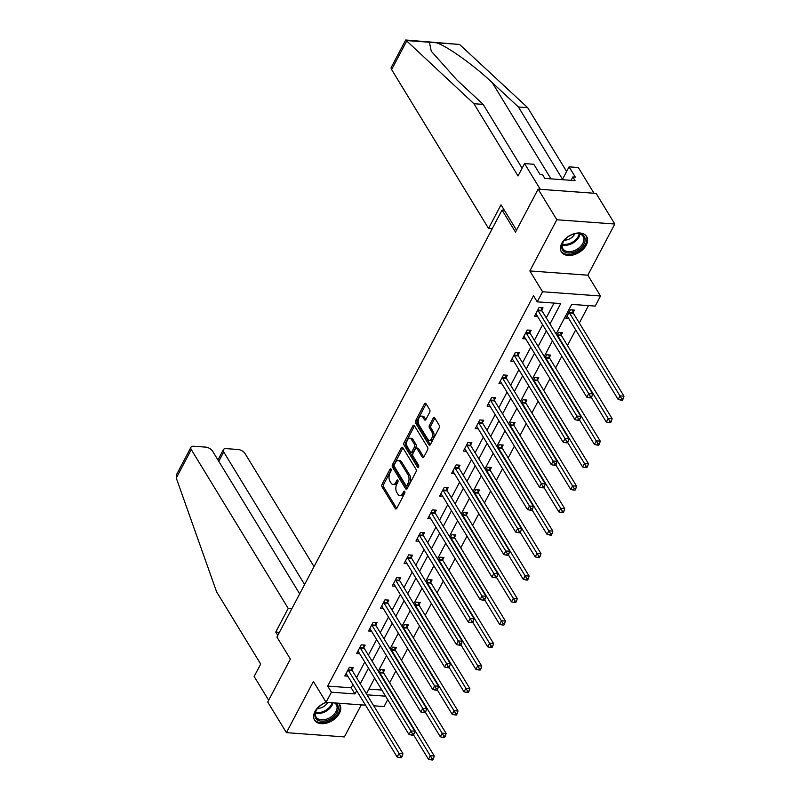 <?xml version="1.0" encoding="UTF-8"?>
<svg xmlns="http://www.w3.org/2000/svg" width="800" height="800" viewBox="0 0 800 800"><rect width="100%" height="100%" fill="white"/><g stroke="black" fill="none" stroke-linecap="round" stroke-linejoin="round"><path stroke-width="1.2" d="M391.05 469.11A1.3 0.73 -85.8 0 0 390.63 468.8A1.3 0.73 -85.8 0 0 390.02 469.25L382.09 484.29A1.86 1.04 -85.8 0 0 382.08 486.91L395.28 508.54A1.86 1.04 -85.8 0 0 395.89 508.98A1.86 1.04 -85.8 0 0 396.76 508.33L404.69 493.3A1.3 0.73 -85.8 0 0 404.7 491.47A1.3 0.73 -85.8 0 0 404.27 491.16A1.3 0.73 -85.8 0 0 403.66 491.61L402.64 493.56A5.95 3.33 -85.8 0 1 399.85 495.65A5.95 3.33 -85.8 0 1 397.9 494.24L396.8 492.44A5.95 3.33 -85.8 0 1 396.84 484.06L397.87 482.12A1.3 0.73 -85.8 0 0 397.88 480.29A1.3 0.73 -85.8 0 0 397.45 479.98A1.3 0.73 -85.8 0 0 396.84 480.43L395.81 482.38A5.95 3.33 -85.8 0 1 393.03 484.47A5.95 3.33 -85.8 0 1 391.08 483.06L389.98 481.26A5.95 3.33 -85.8 0 1 390.02 472.88L391.04 470.94A1.3 0.73 -85.8 0 0 391.05 469.11M561.81 243.34A14.78 9.66 148.6 0 0 561.41 251.93A14.78 9.66 148.6 0 0 573.54 254.88A14.78 9.66 148.6 0 0 586.25 245.13A14.78 9.66 148.6 0 0 586.65 236.54A14.78 9.66 148.6 0 0 574.52 233.59A14.78 9.66 148.6 0 0 561.81 243.34M538.14 189.14L596.11 193.4L614.8 224.02L556.83 219.76L538.14 189.14L515.49 232.1L502.04 210.06L276.92 637.03L290.38 659.07L267.73 702.03L286.41 732.65L313.39 681.47L326.1 702.29A14.78 9.66 148.6 0 0 314.96 711.54A14.78 9.66 148.6 0 0 314.56 720.13A14.78 9.66 148.6 0 0 326.69 723.08A14.78 9.66 148.6 0 0 339.4 713.33A14.78 9.66 148.6 0 0 339.8 704.73A14.78 9.66 148.6 0 0 338.49 703.21M429.67 412.32A1.86 1.04 -85.8 0 0 429.69 409.71L425.98 403.64A1.86 1.04 -85.8 0 0 425.37 403.2A1.86 1.04 -85.8 0 0 424.5 403.85L415.7 420.55A1.86 1.04 -85.8 0 0 415.69 423.16L428.89 444.8A1.86 1.04 -85.8 0 0 429.5 445.24A1.86 1.04 -85.8 0 0 430.37 444.59L439.17 427.89A1.86 1.04 -85.8 0 0 439.19 425.28L434.71 417.94A1.86 1.04 -85.8 0 0 434.1 417.5A1.86 1.04 -85.8 0 0 433.23 418.16L429.46 425.3A1.86 1.04 -85.8 0 0 429.45 427.92L431.67 431.55A4.98 2.78 -85.8 0 1 432.18 437.15A4.98 2.78 -85.8 0 1 429.31 440.3A4.98 2.78 -85.8 0 1 427.68 439.12L418.99 424.88A4.98 2.78 -85.8 0 1 418.48 419.29A4.98 2.78 -85.8 0 1 421.35 416.13A4.98 2.78 -85.8 0 1 422.98 417.31L424.43 419.68A1.86 1.04 -85.8 0 0 425.04 420.12A1.86 1.04 -85.8 0 0 425.91 419.47L429.67 412.32M365.52 705.19L326.1 702.29L331.42 692.2L327.68 686.08L533.49 295.72L537.23 301.85L542.55 291.76L600.52 296.01L595.2 306.1L571.7 304.38L556.1 333.97M556.83 219.76L529.85 270.94L542.55 291.76M402.78 447.64A1.86 1.04 -85.8 0 0 402.17 447.2A1.86 1.04 -85.8 0 0 401.3 447.85L392.5 464.55A1.86 1.04 -85.8 0 0 392.49 467.17L405.69 488.81A1.86 1.04 -85.8 0 0 406.3 489.25A1.86 1.04 -85.8 0 0 407.17 488.59L415.97 471.9A1.86 1.04 -85.8 0 0 415.98 469.28L402.78 447.64M404.1 442.55L412.9 425.85A1.86 1.04 -85.8 0 1 413.77 425.2A1.86 1.04 -85.8 0 1 414.38 425.64L427.59 447.28A1.86 1.04 -85.8 0 1 427.57 449.89L423.81 457.04A1.86 1.04 -85.8 0 1 422.94 457.69A1.86 1.04 -85.8 0 1 422.33 457.25L416.97 448.48A1.86 1.04 -85.8 0 0 416.36 448.04A1.86 1.04 -85.8 0 0 415.49 448.69L412.99 453.43A1.86 1.04 -85.8 0 0 412.98 456.05L418.55 465.18A1.3 0.73 -85.8 0 1 418.69 466.65A1.3 0.73 -85.8 0 1 417.94 467.47A1.3 0.73 -85.8 0 1 417.51 467.16L404.09 445.17A1.86 1.04 -85.8 0 1 404.1 442.55L405.67 442.66L414.47 425.97L412.9 425.85M286.41 732.65L344.38 736.91L361.27 704.88M504.33 210.22L502.04 210.06M327.68 686.08L351.18 687.81L352.91 684.53M356.55 677.63L364.77 662.04M368.4 655.15L376.63 639.55M380.26 632.66L388.48 617.06M392.12 610.17L400.34 594.58M403.97 587.68L412.19 572.09M415.83 565.2L424.05 549.6M427.69 542.71L435.91 527.11M439.54 520.22L447.76 504.63M451.4 497.73L459.62 482.14M463.25 475.25L471.48 459.65M475.11 452.76L483.33 437.16M486.97 430.27L495.19 414.68M498.82 407.78L507.04 392.19M510.68 385.3L518.9 369.7M522.54 362.81L530.76 347.21M534.39 340.32L542.61 324.73M546.25 317.83L554.03 303.08M352.06 669.93L353.29 667.6L349.38 667.31L344.82 675.96L347.82 676.18M363.92 647.44L365.15 645.11L361.23 644.82L356.67 653.47L359.68 653.69M375.78 624.96L377.01 622.62L373.09 622.34L368.53 630.98L371.53 631.21M387.63 602.47L388.86 600.14L384.95 599.85L380.39 608.5L383.39 608.72M399.49 579.98L400.72 577.65L396.8 577.36L392.24 586.01L395.25 586.23M411.35 557.49L412.58 555.16L408.66 554.87L404.1 563.52L407.1 563.74M423.2 535.01L424.43 532.67L420.51 532.39L415.95 541.04L418.96 541.26M435.06 512.52L436.29 510.19L432.37 509.9L427.81 518.55L430.81 518.77M446.91 490.03L448.14 487.7L444.23 487.41L439.67 496.06L442.67 496.28M458.77 467.55L460 465.21L456.08 464.92L451.52 473.57L454.53 473.79M470.63 445.06L471.86 442.72L467.94 442.44L463.38 451.09L466.38 451.31M482.48 422.57L483.71 420.24L479.8 419.95L475.24 428.6L478.24 428.82M494.34 400.08L495.57 397.75L491.65 397.46L487.09 406.11L490.1 406.33M506.2 377.6L507.43 375.26L503.51 374.97L498.95 383.62L501.95 383.84M518.05 355.11L519.28 352.77L515.36 352.49L510.8 361.14L513.81 361.36M529.91 332.62L531.14 330.29L527.22 330L522.66 338.65L525.66 338.87M541.76 310.13L542.99 307.8L539.08 307.51L534.52 316.16L537.52 316.38M389.63 682.8L395.83 671.03M401.49 660.31L407.69 648.54M413.34 637.82L419.55 626.05M425.2 615.33L431.4 603.57M437.06 592.85L443.26 581.08M448.91 570.36L455.12 558.59M460.77 547.87L466.97 536.1M472.62 525.38L478.83 513.62M484.48 502.9L490.68 491.13M496.34 480.41L502.54 468.64M508.19 457.92L514.4 446.15M520.05 435.43L526.25 423.67M531.91 412.95L538.11 401.18M543.76 390.46L549.97 378.69M555.62 367.97L561.82 356.2M567.47 345.48L575.7 329.89M579.33 323L588.5 305.61M368.86 689.1L381.87 690.06M383.4 672.23L384.63 669.9L380.71 669.61L379.1 672.67M395.26 649.75L396.49 647.41L392.57 647.12L390.96 650.18M407.11 627.26L408.34 624.92L404.43 624.64L402.81 627.7M418.97 604.77L420.2 602.44L416.28 602.15L414.67 605.21M430.83 582.28L432.06 579.95L428.14 579.66L426.52 582.72M442.68 559.8L443.91 557.46L439.99 557.17L438.38 560.24M454.54 537.31L455.77 534.98L451.85 534.69L450.24 537.75M466.39 514.82L467.62 512.49L463.71 512.2L462.09 515.26M478.25 492.33L479.48 490L475.56 489.71L473.95 492.77M490.11 469.85L491.34 467.51L487.42 467.23L485.81 470.29M501.96 447.36L503.19 445.03L499.28 444.74L497.66 447.8M513.82 424.87L515.05 422.54L511.13 422.25L509.52 425.31M525.68 402.38L526.91 400.05L522.99 399.76L521.37 402.82M537.53 379.9L538.76 377.56L534.84 377.28L533.23 380.34M549.39 357.41L550.62 355.08L546.7 354.79L545.09 357.85M561.24 334.92L562.47 332.59L558.56 332.3L556.94 335.36M573.1 312.43L574.33 310.1L570.41 309.81L565.85 318.46L568.86 318.68M529.85 270.94L587.82 275.19L614.8 224.02M587.82 275.19L600.52 296.01M387.71 699.64L384.07 706.55L373.73 705.79M549.98 323.96L560.73 303.57L537.23 301.85M331.42 692.2L354.92 693.93L356.65 690.65M360.28 683.76L368.51 668.16M372.14 661.27L380.36 645.67M384 638.78L392.22 623.19M395.85 616.29L404.08 600.7M407.71 593.81L415.93 578.21M419.57 571.32L427.79 555.72M431.42 548.83L439.64 533.24M443.28 526.34L451.5 510.75M455.13 503.86L463.36 488.26M466.99 481.37L475.21 465.78M478.85 458.88L487.07 443.29M490.7 436.39L498.93 420.8M502.56 413.91L510.78 398.31M514.42 391.42L522.64 375.83M526.27 368.93L534.49 353.34M538.13 346.45L546.35 330.85M367.04 694.82L385.61 696.18M552.46 340.87L544.24 356.46M540.61 363.35L532.38 378.95M528.75 385.84L520.53 401.44M516.89 408.33L508.67 423.92M505.04 430.82L496.82 446.41M493.18 453.3L484.96 468.9M481.32 475.79L473.1 491.39M469.47 498.28L461.25 513.87M457.61 520.77L449.39 536.36M445.76 543.25L437.53 558.85M433.9 565.74L425.68 581.33M422.04 588.23L413.82 603.82M410.19 610.72L401.97 626.31M398.33 633.2L390.11 648.8M386.47 655.69L378.25 671.28M374.62 678.18L366.4 693.77M351.18 687.81L354.92 693.93M393.03 484.47L394.6 484.58A5.95 3.33 -85.8 0 0 397.38 482.5L395.81 482.38M398.09 481.16L397.38 482.5M399.85 495.65L401.42 495.76A5.95 3.33 -85.8 0 0 404.2 493.67L402.64 493.56M404.91 492.34L404.2 493.67M391.26 469.98L383.66 484.4A1.86 1.04 -85.8 0 0 383.65 487.02L396.71 508.43M402.92 447.87A1.86 1.04 -85.8 0 0 402.87 447.97L394.06 464.67A1.86 1.04 -85.8 0 0 394.05 467.28L407.12 488.69M394.35 464.68A1.3 0.73 -85.8 0 0 394.34 466.51L405.93 485.5A1.3 0.73 -85.8 0 0 406.35 485.81A1.3 0.73 -85.8 0 0 406.96 485.35L408.04 483.3A5.95 3.33 -85.8 0 0 408.08 474.93L400.16 461.94A5.95 3.33 -85.8 0 0 398.21 460.54A5.95 3.33 -85.8 0 0 395.43 462.62L394.35 464.68M406.35 485.81L407.92 485.93A1.3 0.73 -85.8 0 0 408.53 485.47L406.96 485.35M398.21 460.54L399.78 460.65A5.95 3.33 -85.8 0 1 401.73 462.06L409.65 475.04A5.95 3.33 -85.8 0 1 409.61 483.42L408.53 485.47M423.75 457.14L418.54 448.59A1.86 1.04 -85.8 0 0 417.93 448.15L416.36 448.04M418.69 466.64L405.65 445.28L404.09 445.17M411.41 439.37A4.98 2.78 -85.8 0 0 409.78 438.19A4.98 2.78 -85.8 0 0 406.91 441.35A4.98 2.78 -85.8 0 0 407.42 446.94L410.49 451.96A1.86 1.04 -85.8 0 0 411.1 452.4A1.86 1.04 -85.8 0 0 411.97 451.75L414.46 447.01A1.86 1.04 -85.8 0 0 414.48 444.39L411.41 439.37L412.98 439.49A4.98 2.78 -85.8 0 0 411.35 438.31L409.78 438.19M411.1 452.4L412.66 452.51A1.86 1.04 -85.8 0 0 413.53 451.86L411.97 451.75M412.98 439.49L416.04 444.5A1.86 1.04 -85.8 0 1 416.03 447.12L413.53 451.86M405.67 442.66A1.86 1.04 -85.8 0 0 405.65 445.28M421.35 416.13L422.91 416.25A4.98 2.78 -85.8 0 1 424.54 417.42L425.85 419.57M429.31 440.3L430.88 440.42A4.98 2.78 -85.8 0 0 433.75 437.26A4.98 2.78 -85.8 0 0 433.24 431.67L431.67 431.55M434.85 418.17A1.86 1.04 -85.8 0 0 434.8 418.27L431.03 425.42A1.86 1.04 -85.8 0 0 431.02 428.03L433.24 431.67M426.12 403.87A1.86 1.04 -85.8 0 0 426.07 403.96L417.27 420.66A1.86 1.04 -85.8 0 0 417.25 423.28L430.32 444.68M413.5 734.77L428.47 759.29L430.37 755.68L434.28 755.97L383.69 673.06A1.9 1.06 94.2 0 1 383.46 672.5L382.8 669.76M431.94 758.44L431.18 759.88L432.75 760L433.51 758.56L431.94 758.44L379.77 672.77A1.9 1.06 94.2 0 1 379.55 672.21L379.48 671.94M431.18 759.88L428.47 759.29M434.28 755.97L433.51 758.56M348.15 669.64L348.21 669.91A1.9 1.06 -85.8 0 0 348.44 670.47L399.03 753.38L397.13 756.99L346.54 674.07A1.9 1.06 -85.8 0 0 346.2 673.72L346.05 673.63M351.46 667.46L352.13 670.2A1.9 1.06 -85.8 0 0 352.35 670.76L402.95 753.67L399.03 753.38L400.61 756.14L399.85 757.58L401.41 757.7L402.17 756.26L400.61 756.14M402.17 756.26L402.95 753.67M397.13 756.99L399.85 757.58M335.76 703A12.79 8.36 -31.4 0 1 338.31 707.26A12.79 8.36 -31.4 0 1 327.43 720.27A12.79 8.36 -31.4 0 1 314.86 715.65A12.79 8.36 -31.4 0 1 317.31 708.67A12.79 8.36 -31.4 0 1 326.66 702.34M317.47 708.46A11.84 7.74 148.6 0 0 315.35 714.72A11.84 7.74 148.6 0 0 316.1 717.01A11.84 7.74 148.6 0 0 328.64 718.31A11.84 7.74 148.6 0 0 337.06 706.96A11.84 7.74 148.6 0 0 336.32 704.67A11.84 7.74 148.6 0 0 334.55 702.92M317.58 708.33A8.43 5.51 148.6 0 0 327.72 702.41M314.07 719.15A14.69 9.59 148.6 0 0 329.64 720.7A14.69 9.59 148.6 0 0 340.04 706.64A14.69 9.59 148.6 0 0 339.15 703.85M585.16 239.06A12.79 8.36 -31.4 0 1 574.28 252.07A12.79 8.36 -31.4 0 1 561.71 247.45A12.79 8.36 -31.4 0 1 564.16 240.47A12.79 8.36 -31.4 0 1 575.2 233.73A12.79 8.36 -31.4 0 1 585.16 239.06M564.32 240.26A11.84 7.74 148.6 0 0 562.2 246.52A11.84 7.74 148.6 0 0 562.95 248.81A11.84 7.74 148.6 0 0 575.5 250.11A11.84 7.74 148.6 0 0 583.92 238.76A11.84 7.74 148.6 0 0 583.17 236.47A11.84 7.74 148.6 0 0 574.94 233.78M564.43 240.13A8.43 5.51 148.6 0 0 574.77 233.82M560.93 250.95A14.69 9.59 148.6 0 0 576.49 252.5A14.69 9.59 148.6 0 0 586.9 238.44A14.69 9.59 148.6 0 0 586 235.65M176.28 478.03L176.57 474.56L190.96 447.27A5.69 2.9 27.8 0 0 191.28 449.58L176.28 478.03L216.59 591.81L260.69 664.07L254.15 676.47L268.67 700.25M314.04 566.63L245.03 453.52A5.69 2.9 27.8 0 0 238.08 449.5L226.18 448.63A5.69 2.9 27.8 0 0 223.39 449.65A5.69 2.9 27.8 0 0 223.72 451.96L218.79 461.3M304.61 584.52L223.72 451.96M299.68 593.86L212.59 451.14A5.69 2.9 27.8 0 0 205.65 447.12L193.74 446.25A5.69 2.9 27.8 0 0 190.96 447.27M291.87 608.69L288.21 608.42L191.28 449.58M279.4 632.33L275.75 632.06L288.21 608.42M277.79 635.4L275.75 632.06M473.93 103.72L518.03 175.98L524.56 163.58L533.81 164.26L540.09 174.55L542.59 174.73L544.83 178.41L575.07 180.63L572.83 176.95L575.34 177.14L569.06 166.85L562.52 179.25L518.43 106.99L527.68 107.67L459.56 44.45L405.69 40L473.93 103.72L483.18 104.4L522.12 168.22M518.43 106.99L492.28 82.68C474.19 65.44 446.31 45.57 436.24 42.74L429.41 42.24L431.28 51.23L457.03 80.09L483.18 104.4M569.06 166.85L578.31 167.53L594 193.25L540.26 189.3L524.56 163.58M527.68 107.67L566.62 171.48M516.51 230.18L501.02 204.8L488.56 228.44L391.62 69.6A5.69 2.9 -152.2 0 1 391.3 67.29L405.68 40.01M488.56 228.44L492.21 228.71M572.83 176.95L571.05 180.33M425.36 712.28L440.32 736.8L442.22 733.2L446.14 733.48L395.55 650.57A1.9 1.06 94.2 0 1 395.32 650.01L394.65 647.28M443.8 735.96L443.04 737.4L444.61 737.51L445.37 736.07L443.8 735.96L391.63 650.28A1.9 1.06 94.2 0 1 391.4 649.72L391.34 649.46M443.04 737.4L440.32 736.8M446.14 733.48L445.37 736.07M437.22 689.79L452.18 714.31L454.08 710.71L458 711L407.4 628.08A1.9 1.06 94.2 0 1 407.18 627.52L406.51 624.79M455.66 713.47L454.9 714.91L456.46 715.03L457.22 713.58L455.66 713.47L403.48 627.8A1.9 1.06 94.2 0 1 403.26 627.23L403.2 626.97M454.9 714.91L452.18 714.31M458 711L457.22 713.58M360 647.16L360.07 647.42A1.9 1.06 -85.8 0 0 360.29 647.98L410.89 730.9L408.99 734.5L358.39 651.59A1.9 1.06 -85.8 0 0 358.06 651.23L357.9 651.14M363.32 644.98L363.98 647.71A1.9 1.06 -85.8 0 0 364.21 648.27L414.8 731.18L410.89 730.9L412.46 733.65L411.7 735.1L413.27 735.21L414.03 733.77L412.46 733.65M414.03 733.77L414.8 731.18M408.99 734.5L411.7 735.1M371.86 624.67L371.92 624.93A1.9 1.06 -85.8 0 0 372.15 625.5L422.74 708.41L420.84 712.01L370.25 629.1A1.9 1.06 -85.8 0 0 369.91 628.75L369.76 628.65M375.17 622.49L375.84 625.22A1.9 1.06 -85.8 0 0 376.07 625.78L426.66 708.7L422.74 708.41L424.32 711.17L423.56 712.61L425.13 712.72L425.89 711.28L424.32 711.17M425.89 711.28L426.66 708.7M420.84 712.01L423.56 712.61M449.07 667.31L464.04 691.83L465.94 688.22L469.85 688.51L419.26 605.6A1.9 1.06 94.2 0 1 419.03 605.04L418.37 602.3M467.51 690.98L466.75 692.42L468.32 692.54L469.08 691.1L467.51 690.98L415.34 605.31A1.9 1.06 94.2 0 1 415.12 604.75L415.05 604.48M466.75 692.42L464.04 691.83M469.85 688.51L469.08 691.1M460.93 644.82L475.89 669.34L477.79 665.73L481.71 666.02L431.11 583.11A1.9 1.06 94.2 0 1 430.89 582.55L430.22 579.82M479.37 668.49L478.61 669.94L480.18 670.05L480.94 668.61L479.37 668.49L427.2 582.82A1.9 1.06 94.2 0 1 426.97 582.26L426.91 582M478.61 669.94L475.89 669.34M481.71 666.02L480.94 668.61M472.79 622.33L487.75 646.85L489.65 643.25L493.57 643.53L442.97 560.62A1.9 1.06 94.2 0 1 442.75 560.06L442.08 557.33M491.23 646.01L490.47 647.45L492.03 647.56L492.79 646.12L491.23 646.01L439.05 560.33A1.9 1.06 94.2 0 1 438.83 559.77L438.76 559.51M490.47 647.45L487.75 646.85M493.57 643.53L492.79 646.12M383.72 602.18L383.78 602.45A1.9 1.06 -85.8 0 0 384 603.01L434.6 685.92L432.7 689.52L382.1 606.61A1.9 1.06 -85.8 0 0 381.77 606.26L381.62 606.16M387.03 600L387.7 602.73A1.9 1.06 -85.8 0 0 387.92 603.3L438.52 686.21L434.6 685.92L436.18 688.68L435.42 690.12L436.98 690.24L437.74 688.8L436.18 688.68M437.74 688.8L438.52 686.21M432.7 689.52L435.42 690.12M395.57 579.69L395.64 579.96A1.9 1.06 -85.8 0 0 395.86 580.52L446.46 663.43L444.56 667.04L393.96 584.12A1.9 1.06 -85.8 0 0 393.63 583.77L393.47 583.68M398.89 577.51L399.55 580.25A1.9 1.06 -85.8 0 0 399.78 580.81L450.37 663.72L446.46 663.43L448.03 666.19L447.27 667.63L448.84 667.75L449.6 666.31L448.03 666.19M449.6 666.31L450.37 663.72M444.56 667.04L447.27 667.63M407.43 557.21L407.49 557.47A1.9 1.06 -85.8 0 0 407.72 558.03L458.31 640.95L456.41 644.55L405.82 561.64A1.9 1.06 -85.8 0 0 405.48 561.28L405.33 561.19M410.74 555.03L411.41 557.76A1.9 1.06 -85.8 0 0 411.63 558.32L462.23 641.23L458.31 640.95L459.89 643.71L459.13 645.15L460.7 645.26L461.46 643.82L459.89 643.71M461.46 643.82L462.23 641.23M456.41 644.55L459.13 645.15M484.64 599.84L499.6 624.36L501.5 620.76L505.42 621.05L454.83 538.13A1.9 1.06 94.2 0 1 454.6 537.57L453.93 534.84M503.08 623.52L502.32 624.96L503.89 625.08L504.65 623.63L503.08 623.52L450.91 537.85A1.9 1.06 94.2 0 1 450.69 537.29L450.62 537.02M502.32 624.96L499.6 624.36M505.42 621.05L504.65 623.63M419.28 534.72L419.35 534.98A1.9 1.06 -85.8 0 0 419.57 535.55L470.17 618.46L468.27 622.06L417.67 539.15A1.9 1.06 -85.8 0 0 417.34 538.8L417.18 538.7M422.6 532.54L423.27 535.27A1.9 1.06 -85.8 0 0 423.49 535.83L474.09 618.75L470.17 618.46L471.75 621.22L470.99 622.66L472.55 622.77L473.31 621.33L471.75 621.22M473.31 621.33L474.09 618.75M468.27 622.06L470.99 622.66M496.5 577.36L511.46 601.88L513.36 598.27L517.28 598.56L466.68 515.65A1.9 1.06 94.2 0 1 466.46 515.09L465.79 512.35M514.94 601.03L514.18 602.47L515.74 602.59L516.5 601.15L514.94 601.03L462.77 515.36A1.9 1.06 94.2 0 1 462.54 514.8L462.48 514.53M514.18 602.47L511.46 601.88M517.28 598.56L516.5 601.15M431.14 512.23L431.21 512.5A1.9 1.06 -85.8 0 0 431.43 513.06L482.02 595.97L480.12 599.57L429.53 516.66A1.9 1.06 -85.8 0 0 429.2 516.31L429.04 516.21M434.45 510.05L435.12 512.78A1.9 1.06 -85.8 0 0 435.35 513.35L485.94 596.26L482.02 595.97L483.6 598.73L482.84 600.17L484.41 600.29L485.17 598.85L483.6 598.73M485.17 598.85L485.94 596.26M480.12 599.57L482.84 600.17M508.35 554.87L523.32 579.39L525.22 575.78L529.13 576.07L478.54 493.16A1.9 1.06 94.2 0 1 478.31 492.6L477.65 489.87M526.79 578.54L526.03 579.99L527.6 580.1L528.36 578.66L526.79 578.54L474.62 492.87A1.9 1.06 94.2 0 1 474.4 492.31L474.33 492.05M526.03 579.99L523.32 579.39M529.13 576.07L528.36 578.66M443 489.74L443.06 490.01A1.9 1.06 -85.8 0 0 443.29 490.57L493.88 573.48L491.98 577.09L441.39 494.17A1.9 1.06 -85.8 0 0 441.05 493.82L440.9 493.73M446.31 487.56L446.98 490.3A1.9 1.06 -85.8 0 0 447.2 490.86L497.8 573.77L493.88 573.48L495.46 576.24L494.7 577.68L496.26 577.8L497.02 576.36L495.46 576.24M497.02 576.36L497.8 573.77M491.98 577.09L494.7 577.68M520.21 532.38L535.17 556.9L537.07 553.3L540.99 553.59L490.4 470.67A1.9 1.06 94.2 0 1 490.17 470.11L489.5 467.38M538.65 556.06L537.89 557.5L539.46 557.61L540.22 556.17L538.65 556.06L486.48 470.38A1.9 1.06 94.2 0 1 486.25 469.82L486.19 469.56M537.89 557.5L535.17 556.9M540.99 553.59L540.22 556.17M454.85 467.26L454.92 467.52A1.9 1.06 -85.8 0 0 455.14 468.08L505.74 551L503.84 554.6L453.24 471.69A1.9 1.06 -85.8 0 0 452.91 471.33L452.75 471.24M458.17 465.08L458.83 467.81A1.9 1.06 -85.8 0 0 459.06 468.37L509.65 551.28L505.74 551L507.31 553.76L506.55 555.2L508.12 555.31L508.88 553.87L507.31 553.76M508.88 553.87L509.65 551.28M503.84 554.6L506.55 555.2M532.07 509.89L547.03 534.41L548.93 530.81L552.85 531.1L502.25 448.19A1.9 1.06 94.2 0 1 502.03 447.62L501.36 444.89M550.51 533.57L549.75 535.01L551.31 535.13L552.07 533.68L550.51 533.57L498.33 447.9A1.9 1.06 94.2 0 1 498.11 447.34L498.05 447.07M549.75 535.01L547.03 534.41M552.85 531.1L552.07 533.68M466.71 444.77L466.77 445.03A1.9 1.06 -85.8 0 0 467 445.6L517.59 528.51L515.69 532.11L465.1 449.2A1.9 1.06 -85.8 0 0 464.76 448.85L464.61 448.75M470.02 442.59L470.69 445.32A1.9 1.06 -85.8 0 0 470.92 445.88L521.51 528.8L517.59 528.51L519.17 531.27L518.41 532.71L519.98 532.83L520.74 531.38L519.17 531.27M520.74 531.38L521.51 528.8M515.69 532.11L518.41 532.71M543.92 487.41L558.89 511.93L560.79 508.32L564.7 508.61L514.11 425.7A1.9 1.06 94.2 0 1 513.88 425.14L513.22 422.4M562.36 511.08L561.6 512.52L563.17 512.64L563.93 511.2L562.36 511.08L510.19 425.41A1.9 1.06 94.2 0 1 509.97 424.85L509.9 424.58M561.6 512.52L558.89 511.93M564.7 508.61L563.93 511.2M478.57 422.28L478.63 422.55A1.9 1.06 -85.8 0 0 478.85 423.11L529.45 506.02L527.55 509.63L476.95 426.71A1.9 1.06 -85.8 0 0 476.62 426.36L476.47 426.27M481.88 420.1L482.55 422.84A1.9 1.06 -85.8 0 0 482.77 423.4L533.37 506.31L529.45 506.02L531.03 508.78L530.27 510.22L531.83 510.34L532.59 508.9L531.03 508.78M532.59 508.9L533.37 506.31M527.55 509.63L530.27 510.22M555.78 464.92L570.74 489.44L572.64 485.84L576.56 486.12L525.96 403.21A1.9 1.06 94.2 0 1 525.74 402.65L525.07 399.92M574.22 488.59L573.46 490.04L575.03 490.15L575.79 488.71L574.22 488.59L522.05 402.92A1.9 1.06 94.2 0 1 521.82 402.36L521.76 402.1M573.46 490.04L570.74 489.44M576.56 486.12L575.79 488.71M490.42 399.8L490.49 400.06A1.9 1.06 -85.8 0 0 490.71 400.62L541.31 483.53L539.41 487.14L488.81 404.23A1.9 1.06 -85.8 0 0 488.48 403.87L488.32 403.78M493.74 397.61L494.4 400.35A1.9 1.06 -85.8 0 0 494.63 400.91L545.22 483.82L541.31 483.53L542.88 486.29L542.12 487.74L543.69 487.85L544.45 486.41L542.88 486.29M544.45 486.41L545.22 483.82M539.41 487.14L542.12 487.74M567.64 442.43L582.6 466.95L584.5 463.35L588.42 463.64L537.82 380.72A1.9 1.06 94.2 0 1 537.6 380.16L536.93 377.43M586.08 466.11L585.32 467.55L586.88 467.66L587.64 466.22L586.08 466.11L533.9 380.44A1.9 1.06 94.2 0 1 533.68 379.87L533.61 379.61M585.32 467.55L582.6 466.95M588.42 463.64L587.64 466.22M502.28 377.31L502.34 377.57A1.9 1.06 -85.8 0 0 502.57 378.13L553.16 461.05L551.26 464.65L500.67 381.74A1.9 1.06 -85.8 0 0 500.33 381.38L500.18 381.29M505.59 375.13L506.26 377.86A1.9 1.06 -85.8 0 0 506.48 378.42L557.08 461.33L553.16 461.05L554.74 463.81L553.98 465.25L555.55 465.36L556.31 463.92L554.74 463.81M556.31 463.92L557.08 461.33M551.26 464.65L553.98 465.25M579.49 419.94L594.45 444.46L596.35 440.86L600.27 441.15L549.68 358.24A1.9 1.06 94.2 0 1 549.45 357.67L548.78 354.94M597.93 443.62L597.17 445.06L598.74 445.18L599.5 443.74L597.93 443.62L545.76 357.95A1.9 1.06 94.2 0 1 545.54 357.39L545.47 357.12M597.17 445.06L594.45 444.46M600.27 441.15L599.5 443.74M514.13 354.82L514.2 355.09A1.9 1.06 -85.8 0 0 514.42 355.65L565.02 438.56L563.12 442.16L512.52 359.25A1.9 1.06 -85.8 0 0 512.19 358.9L512.03 358.8M517.45 352.64L518.12 355.37A1.9 1.06 -85.8 0 0 518.34 355.93L568.94 438.85L565.02 438.56L566.6 441.32L565.84 442.76L567.4 442.88L568.16 441.43L566.6 441.32M568.16 441.43L568.94 438.85M563.12 442.16L565.84 442.76M591.35 397.46L606.31 421.98L608.21 418.37L612.13 418.66L561.53 335.75A1.9 1.06 94.2 0 1 561.31 335.19L560.64 332.45M609.79 421.13L609.03 422.57L610.59 422.69L611.35 421.25L609.79 421.13L557.62 335.46A1.9 1.06 94.2 0 1 557.39 334.9L557.33 334.63M609.03 422.57L606.31 421.98M612.13 418.66L611.35 421.25M525.99 332.33L526.06 332.6A1.9 1.06 -85.8 0 0 526.28 333.16L576.87 416.07L574.97 419.68L524.38 336.76A1.9 1.06 -85.8 0 0 524.05 336.41L523.89 336.32M529.3 330.15L529.97 332.89A1.9 1.06 -85.8 0 0 530.2 333.45L580.79 416.36L576.87 416.07L578.45 418.83L577.69 420.27L579.26 420.39L580.02 418.95L578.45 418.83M580.02 418.95L580.79 416.36M574.97 419.68L577.69 420.27M567.08 316.13L567.24 316.22A1.9 1.06 94.2 0 1 567.57 316.58L618.17 399.49L620.07 395.89L623.98 396.17L573.39 313.26A1.9 1.06 94.2 0 1 573.16 312.7L572.5 309.97M621.64 398.65L620.88 400.09L622.45 400.2L623.21 398.76L621.64 398.65L569.47 312.97A1.9 1.06 94.2 0 1 569.25 312.41L569.18 312.15M620.88 400.09L618.17 399.49M623.98 396.17L623.21 398.76M537.85 309.85L537.91 310.11A1.9 1.06 -85.8 0 0 538.14 310.67L588.73 393.58L586.83 397.19L536.24 314.28A1.9 1.06 -85.8 0 0 535.9 313.92L535.75 313.83M541.16 307.67L541.83 310.4A1.9 1.06 -85.8 0 0 542.05 310.96L592.65 393.87L588.73 393.58L590.31 396.34L589.55 397.79L591.11 397.9L591.87 396.46L590.31 396.34M591.87 396.46L592.65 393.87M586.83 397.19L589.55 397.79M391.16 469.34L390.02 469.25M404.81 491.7L403.66 491.61M397.98 480.52L396.84 480.43M396.56 508.64L395.28 508.54M383.65 487.02L382.08 486.91M383.66 484.4L382.09 484.29M406.97 488.9L405.69 488.81M394.05 467.28L392.49 467.17M394.06 464.67L392.5 464.55M402.87 447.97L401.3 447.85M409.61 483.42L408.04 483.3M409.65 475.04L408.08 474.93M401.73 462.06L400.16 461.94M423.6 457.35L422.33 457.25M418.54 448.59L416.97 448.48M418.4 467.23L417.51 467.16M416.03 447.12L414.46 447.01M416.04 444.5L414.48 444.39M425.7 419.78L424.43 419.68M424.54 417.42L422.98 417.31M431.02 428.03L429.45 427.92M431.03 425.42L429.46 425.3M434.8 418.27L433.23 418.16M430.17 444.9L428.89 444.8M417.25 423.28L415.69 423.16M417.27 420.66L415.7 420.55M426.07 403.96L424.5 403.85M383.69 673.06L379.77 672.77M383.46 672.5L379.55 672.21M348.21 669.91L352.13 670.2M348.44 670.47L352.35 670.76M333.01 702.8A11.84 7.74 -31.4 0 1 315.41 713.05M315.57 712.26A11.46 7.48 148.6 0 0 332.16 702.74M579.97 234.05A11.84 7.74 -31.4 0 1 573.2 242.87A11.84 7.74 -31.4 0 1 562.26 244.85M562.43 244.06A11.46 7.48 148.6 0 0 579.19 233.83M459.56 44.45L436.24 42.74M429.41 42.24L406.09 40.53M406.63 41.14L391.62 69.6M550.97 178.86L492.28 82.68M395.55 650.57L391.63 650.28M395.32 650.01L391.4 649.72M407.4 628.08L403.48 627.8M407.18 627.52L403.26 627.23M360.07 647.42L363.98 647.71M360.29 647.98L364.21 648.27M371.92 624.93L375.84 625.22M372.15 625.5L376.07 625.78M419.26 605.6L415.34 605.31M419.03 605.04L415.12 604.75M431.11 583.11L427.2 582.82M430.89 582.55L426.97 582.26M442.97 560.62L439.05 560.33M442.75 560.06L438.83 559.77M383.78 602.45L387.7 602.73M384 603.01L387.92 603.3M395.64 579.96L399.55 580.25M395.86 580.52L399.78 580.81M407.49 557.47L411.41 557.76M407.72 558.03L411.63 558.32M454.83 538.13L450.91 537.85M454.6 537.57L450.69 537.29M419.35 534.98L423.27 535.27M419.57 535.55L423.49 535.83M466.68 515.65L462.77 515.36M466.46 515.09L462.54 514.8M431.21 512.5L435.12 512.78M431.43 513.06L435.35 513.35M478.54 493.16L474.62 492.87M478.31 492.6L474.4 492.31M443.06 490.01L446.98 490.3M443.29 490.57L447.2 490.86M490.4 470.67L486.48 470.38M490.17 470.11L486.25 469.82M454.92 467.52L458.83 467.81M455.14 468.08L459.06 468.37M502.25 448.19L498.33 447.9M502.03 447.62L498.11 447.34M466.77 445.03L470.69 445.32M467 445.6L470.92 445.88M514.11 425.7L510.19 425.41M513.88 425.14L509.97 424.85M478.63 422.55L482.55 422.84M478.85 423.11L482.77 423.4M525.96 403.21L522.05 402.92M525.74 402.65L521.82 402.36M490.49 400.06L494.4 400.35M490.71 400.62L494.63 400.91M537.82 380.72L533.9 380.44M537.6 380.16L533.68 379.87M502.34 377.57L506.26 377.86M502.57 378.13L506.48 378.42M549.68 358.24L545.76 357.95M549.45 357.67L545.54 357.39M514.2 355.09L518.12 355.37M514.42 355.65L518.34 355.93M561.53 335.75L557.62 335.46M561.31 335.19L557.39 334.9M526.06 332.6L529.97 332.89M526.28 333.16L530.2 333.45M573.39 313.26L569.47 312.97M573.16 312.7L569.25 312.41M537.91 310.11L541.83 310.4M538.14 310.67L542.05 310.96M223.39 449.65L217.96 459.94"/></g></svg>
